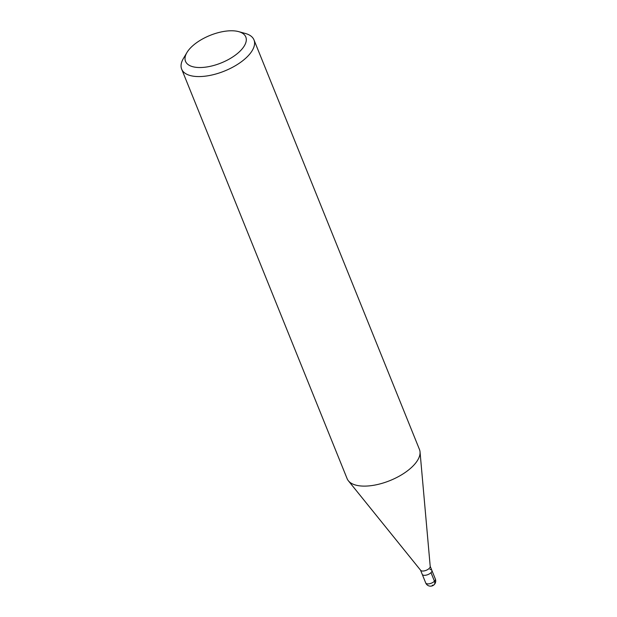 <?xml version="1.0" encoding="UTF-8"?>
<svg xmlns="http://www.w3.org/2000/svg" width="617" height="617" viewBox="0 0 617 617"><rect width="100%" height="100%" fill="white"/><g stroke="black" fill="none" stroke-linecap="round" stroke-linejoin="round"><path stroke-width="0.93" d="M424.141 575.314A5.198 2.375 158 0 1 422.236 574.334A5.198 2.375 -22 0 0 424.141 575.314A5.198 2.375 -22 0 0 429.656 573.717A5.198 2.375 -22 0 0 431.877 570.44A5.198 2.375 158 0 1 429.656 573.717A5.198 2.375 158 0 1 424.141 575.314M429.964 569.452A5.198 2.375 158 0 1 431.877 570.44L435.34 579.016A5.198 2.375 -22 0 1 433.119 582.294A5.198 2.375 -22 0 1 427.612 583.89A5.198 2.375 -22 0 1 425.699 582.911A5.198 5.198 0 0 0 430.157 586.15A5.198 5.198 0 0 0 435.34 579.016M420.03 451.86L430.219 566.468A5.198 2.375 158 0 1 427.627 569.607A5.198 2.375 158 0 1 422.414 571.026A5.198 2.375 158 0 1 420.671 570.332L348.389 480.805A39.002 17.831 -22 0 0 361.446 486.019A39.002 17.831 -22 0 0 400.587 475.398A39.002 17.831 -22 0 0 420.03 451.86A39.002 17.831 -22 0 0 419.452 449.446L253.988 39.904A39.002 17.831 158 0 1 237.321 64.523A39.002 17.831 158 0 1 195.982 76.477A39.002 17.831 158 0 1 181.66 69.127A39.002 17.831 158 0 1 183.365 58.553L186.943 52.522A32.508 14.854 158 0 1 233.858 30.85A32.508 14.854 158 0 1 238.648 31.629A32.508 14.854 158 0 1 238.247 52.823A32.508 14.854 158 0 1 197.455 67.454A32.508 14.854 158 0 1 186.943 52.522M181.66 69.127L347.124 478.669A39.002 17.831 -22 0 0 348.389 480.805M238.648 31.629L245.412 33.488A39.002 17.831 158 0 1 253.988 39.904M432.255 585.248A5.198 3.162 -135.2 0 0 434.468 581.237L430.998 572.661M420.563 570.193L425.699 582.911M430.203 566.298L431.877 570.44"/></g></svg>
